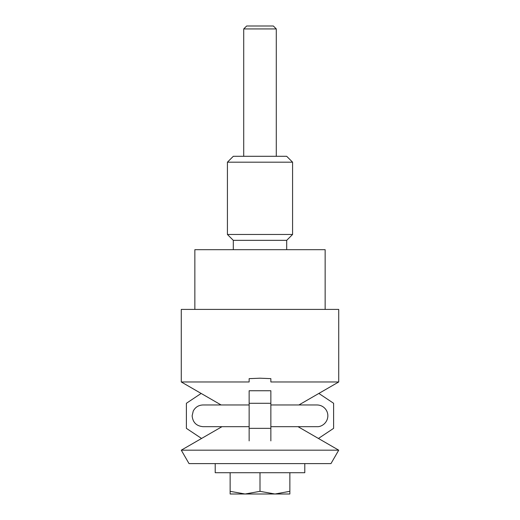<?xml version="1.0" encoding="UTF-8"?>
<svg xmlns="http://www.w3.org/2000/svg" width="520" height="520" viewBox="0 0 520 520"><rect width="100%" height="100%" fill="white"/><g stroke="black" fill="none" stroke-linecap="round" stroke-linejoin="round"><path stroke-width="0.78" d="M338.722 381.966L338.722 309.406L181.279 309.406L181.279 381.966L249.139 381.966L249.139 378.638L260 378.203L270.861 378.638L270.861 381.966L338.722 381.966L298.896 404.963M325.15 309.406L325.15 249.685L194.85 249.685L194.85 309.406M233.305 249.685L233.305 240.344L286.695 240.344L292.578 234.468L227.422 234.468L227.422 162.181L292.578 162.181L292.578 234.468M227.422 162.181L233.305 156.299L286.695 156.299L292.578 162.181M260 450.177L181.279 450.177L189.026 463.6L330.974 463.6L338.722 450.177L260 450.177M318.844 393.438L333.606 403.279L333.606 428.356L318.442 438.464M201.558 438.464L186.394 428.356L186.394 403.279L201.156 393.438M270.861 440.895L270.861 390.741L249.139 390.741L249.139 440.895M249.139 428.356L270.861 428.356M249.139 403.279L270.861 403.279M260 494L274.931 494L260 491.335L245.069 494L260 494M276.289 28.938L273.351 26L246.649 26L243.711 28.938L276.289 28.938L276.289 156.299M304.792 463.6L304.792 472.719L215.208 472.719L215.208 463.6M289.861 472.719L289.861 491.335C289.861 494.904 289.861 494.904 289.861 491.329L274.931 494L289.861 494M230.139 472.719L230.139 491.335C230.139 494.904 230.139 494.904 230.139 491.329L245.069 494L230.139 494M260 472.719L260 491.335M286.695 249.685L286.695 240.344M233.305 240.344L227.422 234.468M221.104 404.963L181.279 381.966M221.975 426.679L181.279 450.177M298.025 426.679L338.722 450.177M270.861 426.679L317.005 426.679C321.386 427.063 327.685 423.007 327.867 415.818C327.841 413.225 327.008 410.917 325.37 408.896C323.167 406.341 320.378 405.028 317.005 404.963L270.861 404.963M249.139 426.679L202.995 426.679C196.397 426.036 192.777 422.416 192.133 415.818L193.245 411.041C195.338 407.16 198.588 405.132 202.995 404.963L249.139 404.963M243.711 156.299L243.711 28.938"/></g></svg>
